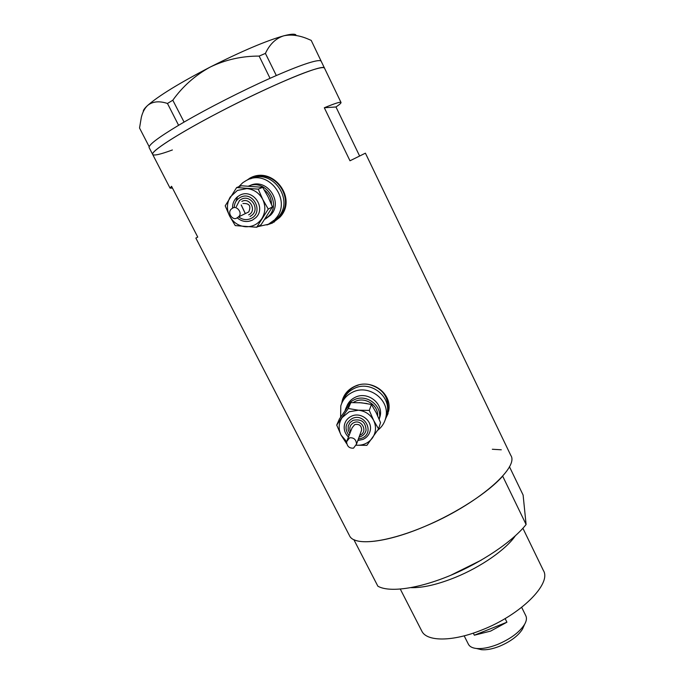 <?xml version="1.0" encoding="UTF-8"?>
<svg xmlns="http://www.w3.org/2000/svg" width="684" height="684" viewBox="0 0 684 684"><rect width="100%" height="100%" fill="white"/><g stroke="black" fill="none" stroke-linecap="round" stroke-linejoin="round"><path stroke-width="1.03" d="M354.432 388.341C348.823 391.017 344.984 395.215 342.915 400.927C344.984 395.215 348.823 391.017 354.432 388.341C370.061 380.389 390.735 395.651 387.229 412.478C390.735 395.651 370.061 380.389 354.432 388.341M358.467 385.032L355.381 386.178C350.114 388.674 346.412 392.565 344.257 397.849M266.871 224.951L272.394 223.044L279.542 217.58C298.429 198.864 272.822 165.16 249.857 178.165L247.044 180.131M268.231 224.343L274.438 221.898M253.225 176.771L247.334 179.995M385.126 420.044L388.674 410.939C392.471 392.787 370.788 378.132 354.466 386.46C348.25 389.444 344.223 394.018 342.368 400.183L341.761 403.192M385.46 418.984L388.119 413.478M349.353 535.384L195.855 238.083L197.762 237.091L171.556 186.304L170.051 188.126L172.496 188.126M349.695 536.051C354.586 546.089 386.486 542.839 424.773 526.449C476.389 505.066 519.72 467.676 510.786 455.382L365.41 153.173L349.986 160.783L324.31 107.756L335.964 106.969C339.495 104.592 341.179 103.104 341.034 102.497C340.675 101.565 335.1 103.318 324.31 107.756M152.72 154.55L152.618 154.345C150.754 151.421 177.712 133.944 217.264 113.27C270.24 85.346 325.233 62.723 324.558 68.246C324.036 66.955 319.753 67.613 311.716 70.23C292.359 76.548 249.651 96.059 212.613 115.724C175.506 135.406 151.284 151.301 152.618 154.345C153.549 155.978 160.142 154.516 172.385 149.967M359.613 156.003L335.964 106.969M343.701 396.711L342.068 402.525M386.922 414.025L387.939 410.135C388.734 396.848 382.467 388.307 369.146 384.511M273.446 221.308L279.499 216.537C296.24 199.737 274.677 167.982 253.046 177.925M377.628 430.33C382.211 426.79 385.007 422.19 386.007 416.53L387.939 410.135M257.731 226.652L268.367 224.275L277.926 217.461C295.052 200.275 272.437 167.982 250.635 178.815C272.437 167.982 295.052 200.275 277.926 217.461L279.499 216.537M324.515 68.161L321.147 61.175C320.283 60.004 315.982 60.628 308.245 63.056C300.336 65.57 289.7 69.734 276.327 75.539L269.923 78.369C242.384 90.664 208.073 108.14 184.082 122.085L178.55 125.334C158.363 137.484 148.548 144.888 149.103 147.547L149.215 147.77M180.405 124.232L178.592 125.3L167.469 103.464L172.804 100.223L184.082 122.085M183.953 122.154L182.141 123.223M272.155 77.377L270.043 78.309L259.142 56.088L265.409 53.403L276.327 75.539M276.259 75.565L274.156 76.488M149.18 146.701L139.536 128.019L141.314 117.4C142.563 112.313 144.632 108.363 147.53 105.541C152.506 101.429 159.15 100.736 167.469 103.464M172.804 100.223C182.696 86.372 195.179 75.308 210.262 67.032C225.54 59.688 241.837 56.045 259.142 56.088M265.409 53.403C269.744 44.161 275.874 38.295 283.809 35.807C291.487 34.166 299.917 35.388 309.1 39.484L311.211 40.39L321.147 61.175M143.247 111.278C143.358 109.996 144.786 108.081 147.53 105.541C158.431 95.94 179.345 83.106 210.262 67.032C241.64 51.197 266.161 40.784 283.809 35.807C290.503 34.055 294.53 33.73 295.881 34.841M450.773 575.27L481.314 560.119M515.249 535.905C506.1 549.406 481.091 566.916 455.399 577.364C437.546 584.546 422.746 587.975 410.998 587.641M522.901 528.279L543.387 570.507C551.885 583.589 520.772 614.933 481.784 630.007C452.765 641.78 427.047 641.729 421.925 631.332L421.601 630.699M492.326 449.26L501.286 449.79M509.426 466.676L523.106 495.036L526.099 524.508C512.667 541.531 481.527 562.616 449.55 575.783C417.548 588.967 388.957 592.652 377.859 586.179L353.867 539.676C364.392 544.909 392.642 540.052 424.773 526.449C456.878 512.855 488.59 492.181 502.672 476.132L526.099 524.508M523.696 626.407L522.482 629.152C518.13 635.949 510.409 641.686 499.311 646.363C492.377 649.039 486.427 650.151 481.468 649.689L477.868 648.825M468.343 644.114L468.489 644.396C469.737 646.654 472.37 648.013 476.38 648.475C482.177 649.013 489.171 647.697 497.345 644.542C510.426 639.018 519.524 632.273 524.619 624.312C526.56 620.875 526.954 618.003 525.791 615.703L521.678 607.349M505.117 618.567L506.921 622.209L490.625 631.101L474.354 635.205L473.311 633.127M506.921 622.209L474.354 635.205M248.514 221.377L252.387 220.154L255.867 217.615C266.615 207.645 252.576 188.006 239.802 195.265L237.339 196.889C234.005 199.831 232.415 203.584 232.586 208.141M250.045 216.554L252.353 214.896C259.963 208.039 250.233 194.23 241.315 199.292L239.494 200.515L236.313 206.705M237.374 190.451L230.269 196.966C226.746 203.097 226.515 209.449 229.602 216.024C233.107 222.386 238.365 225.959 245.376 226.737C252.405 227.037 257.919 224.292 261.921 218.495C265.512 212.399 265.777 206.038 262.724 199.386C259.219 192.965 253.935 189.357 246.847 188.57L237.374 190.451M236.638 187.544L225.198 205.841L229.602 216.024L235.245 225.592L256.688 227.25L268.265 209.09L262.724 199.386L258.261 189.143L236.638 187.544L241.478 185.766L262.69 187.331L268.119 196.881L272.48 206.884L261.108 224.703L256.688 227.25M236.732 218.085C232.757 220.838 226.549 212.604 231.645 208.791L232.885 207.979C236.578 205.268 243.632 213.519 238.032 217.179L236.732 218.085M246.146 213.194L248.762 211.912C251.293 205.944 249.352 203.139 242.923 203.516M275.216 219.051C293.051 201.13 268.376 167.879 246.334 180.473L242.803 182.696L238.673 186.792M265.631 218.837L270.479 215.221C284.031 202.207 266.503 177.036 249.763 185.672M264.836 219.308L268.658 216.238C281.953 203.473 265.495 178.507 248.625 186.065M258.261 189.143L262.69 187.331M268.265 209.09L272.48 206.884M363.127 439.308C366.983 437.469 369.36 434.502 370.249 430.398C372.549 420.694 360.562 411.623 351.456 416.214C347.891 417.915 345.591 420.626 344.548 424.345C343.505 429.21 344.813 433.425 348.472 436.99M361.126 436.349C363.777 435.092 365.41 433.058 366.051 430.262C365.718 421.977 361.374 418.668 353.038 420.335L349.952 422.661L348.224 426.055L348.165 429.962L349.832 433.553M346.549 443.548L341.051 435.075L336.716 425.08L348.267 408.51L358.467 410.212L369.274 410.4L373.661 420.446L378.56 428.911L366.88 445.352L356.15 445.224C362.99 445.626 368.419 443.215 372.447 437.965C376.072 432.442 376.482 426.602 373.661 420.446C370.403 414.478 365.333 411.067 358.467 410.212L349.199 411.751L342.137 417.582C338.563 423.148 338.204 428.971 341.051 435.075L346.634 441.608M353.543 448.131C349.293 448.456 346.976 446.327 346.6 441.744L349.55 437.846C353.765 437.409 356.09 439.479 356.535 444.07L353.543 448.131M361.212 431.185L361.648 429.997C361.503 425.551 359.185 423.764 354.705 424.644L352.123 427.748L347.147 440.351M379.192 419.301L379.372 418.437C382.262 405.509 366.359 393.608 354.303 399.712C349.627 401.961 346.574 405.518 345.155 410.391L345.129 410.494M379.218 419.215L380.227 415.786C383.091 402.962 367.325 391.154 355.364 397.224C351.072 399.259 348.147 402.466 346.583 406.835M386.007 416.53C389.555 399.499 368.608 384.049 352.782 392.094C346.711 395.01 342.71 399.618 340.786 405.911L340.623 417.146M336.716 425.08L339.469 418.882L350.815 402.602L361.4 402.799L371.429 404.449L376.234 412.803L380.535 422.618L378.56 428.911M369.274 410.4L371.429 404.449M348.267 408.51L350.815 402.602M264.306 189.964C269.06 193.572 271.445 198.351 271.462 204.302M238.477 216.743C242.401 219.846 246.582 220.419 251.011 218.47C264.306 212.493 253.148 190.272 240.341 197.368C236.416 199.557 234.381 202.968 234.244 207.594M241.204 204.986L245.111 213.237M237.579 196.693L235.946 201.412M248.651 214.853C257.133 211.031 250.011 196.889 241.854 201.404M353.175 402.534L355.167 401.44C365.017 396.506 378.278 404.988 377.671 415.795M366.94 403.534L359.211 402.637M358.356 439.06L362.024 438.128C375.106 432.904 364.76 412.29 352.132 418.548C345.232 423.063 344.206 428.714 349.054 435.528M359.724 435.289L360.023 435.161C368.351 431.818 361.75 418.702 353.714 422.686C350.037 424.807 348.977 427.842 350.524 431.792M170.051 188.126L149.103 147.547M341.008 102.446L324.558 68.246M342.727 399.413L342.368 400.183M421.925 631.332L400.311 589.121M481.468 649.689L476.38 648.475M468.489 644.396L464.171 635.846M522.482 629.152L524.619 624.312M237.228 217.845C241.888 221.736 246.933 222.514 252.345 220.171L255.867 217.615M268.658 216.238L270.479 215.221M238.032 217.179L248.762 211.912M250.002 216.563L252.353 214.896M241.238 204.935L245.18 213.246M357.817 440.53L363.024 439.402C366.923 437.563 369.334 434.562 370.249 430.398M359.083 437.059L361.024 436.443C363.708 435.178 365.384 433.117 366.051 430.262M379.372 418.437L380.227 415.786M356.535 444.07L361.648 429.997"/></g></svg>
